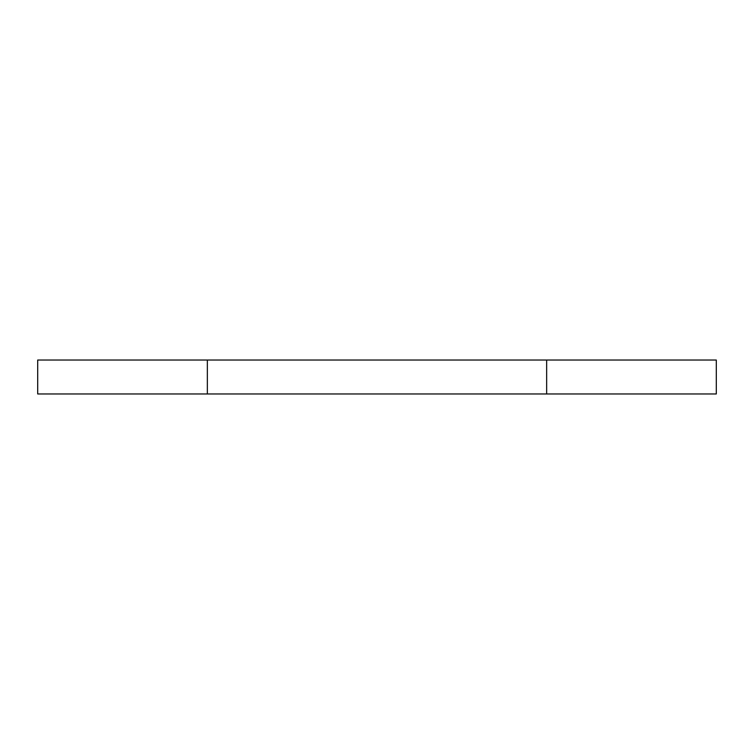 <?xml version="1.0" encoding="UTF-8"?>
<svg xmlns="http://www.w3.org/2000/svg" width="754" height="754" viewBox="0 0 754 754"><rect width="100%" height="100%" fill="white"/><g stroke="black" fill="none" stroke-linecap="round" stroke-linejoin="round"><path stroke-width="1.13" d="M207.35 393.965L207.35 360.035L37.7 360.035L37.7 393.965L716.3 393.965L716.3 360.035L546.65 360.035L546.65 393.965M207.35 360.035L546.65 360.035"/></g></svg>
